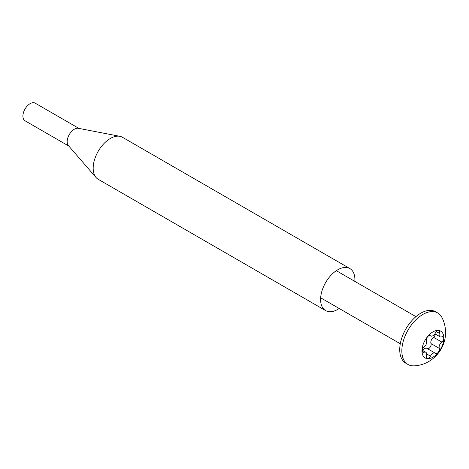 <?xml version="1.0" encoding="UTF-8"?>
<svg xmlns="http://www.w3.org/2000/svg" width="469" height="469" viewBox="0 0 469 469"><rect width="100%" height="100%" fill="white"/><g stroke="black" fill="none" stroke-linecap="round" stroke-linejoin="round"><path stroke-width="0.7" d="M354.845 281.382A24.259 14.006 120 0 0 349.886 268.579A24.259 14.006 120 0 0 337.756 269.781A24.259 14.006 120 0 0 321.904 291.155A24.259 14.006 120 0 0 325.627 310.595A24.259 14.006 120 0 0 337.756 309.393A24.259 14.006 120 0 0 339.198 308.491M349.886 268.579L122.462 137.276A24.259 14.006 120 0 0 119.847 136.309A24.259 14.006 120 0 0 110.332 138.478A24.259 14.006 120 0 0 95.207 157.672A24.259 14.006 120 0 0 96.063 177.517A24.259 14.006 120 0 0 98.203 179.293L325.627 310.595M119.847 136.309L78.358 128.301A10.171 5.874 120 0 0 74.366 129.21A10.171 5.874 120 0 0 68.023 137.259A10.171 5.874 120 0 0 68.38 145.583L96.063 177.517M78.944 128.418L35.181 103.151A10.171 5.874 120 0 0 30.098 103.655A10.171 5.874 120 0 0 23.45 112.619A10.171 5.874 120 0 0 25.009 120.773L68.773 146.035M426.743 354.335A4.467 2.58 -60 0 1 426.538 355.76A3.254 1.882 120 0 0 427.06 358.293A3.254 1.882 120 0 0 430.472 356.112A4.467 2.58 -60 0 1 435.162 353.122A4.467 2.58 -60 0 1 435.384 353.28A3.254 1.882 120 0 0 435.543 353.392A3.254 1.882 120 0 0 438.052 352.518A3.254 1.882 120 0 0 439.476 349.241A3.254 1.882 120 0 0 439.324 348.379A4.467 2.58 -60 0 1 441.78 342.053A3.254 1.882 120 0 0 443.721 338.307A3.254 1.882 120 0 0 443.047 336.812A3.254 1.882 120 0 0 441.78 336.801A4.467 2.58 -60 0 1 440.039 336.777A4.467 2.58 -60 0 1 439.324 333.307A3.254 1.882 120 0 0 439.476 332.269A3.254 1.882 120 0 0 438.802 330.774A3.254 1.882 120 0 0 435.384 332.955A4.467 2.58 -60 0 1 430.694 335.945A4.467 2.58 -60 0 1 430.472 335.792A3.254 1.882 120 0 0 430.313 335.675A3.254 1.882 120 0 0 427.435 336.988A3.254 1.882 120 0 0 426.538 340.687A4.467 2.58 -60 0 1 426.743 341.878A4.467 2.58 -60 0 1 424.082 347.019A3.254 1.882 120 0 0 422.252 349.88A3.254 1.882 120 0 0 422.815 352.254A3.254 1.882 120 0 0 424.082 352.266A4.467 2.58 -60 0 1 425.817 352.289A4.467 2.58 -60 0 1 426.743 354.335M427.529 348.713A3.254 1.882 120 0 0 429.921 347.541A3.254 1.882 120 0 0 431.175 344.451A3.254 1.882 120 0 0 431.023 343.589A4.467 2.58 -60 0 1 433.479 337.258A3.254 1.882 120 0 0 435.373 334.086M421.971 350.859A15.495 8.946 -60 0 1 432.928 331.882A15.495 8.946 -60 0 1 443.885 338.208A15.495 8.946 -60 0 1 432.928 357.185A15.495 8.946 -60 0 1 421.971 350.859M401.833 350.859A29.735 17.171 -60 0 1 414.813 320.937A29.735 17.171 -60 0 1 437.729 312.97A29.735 17.171 -60 0 1 441.974 317.572C444.354 322.262 445.544 327.204 445.55 332.392C445.767 349.405 431.867 365.07 414.104 365.849A29.735 17.171 -60 0 1 407.989 364.472A29.735 17.171 -60 0 1 401.833 350.859M437.729 312.97L435.625 311.75A29.735 17.171 120 0 0 412.708 319.717A29.735 17.171 120 0 0 399.729 349.645A29.735 17.171 120 0 0 405.89 363.258L407.989 364.472M422.669 350.472A4.467 2.58 -60 0 1 426.866 348.332L435.162 353.122M431.023 343.589L439.324 348.379M426.726 353.948L430.472 356.112M433.479 337.258L441.78 342.053M436.352 331.589L439.324 333.307M430.137 335.593L430.472 335.792M422.17 351.164L424.082 352.266M336.314 270.683L415.939 316.651M320.661 297.792L400.286 343.759M434.886 333.805L440.039 336.777M430.032 335.564L430.694 335.945M422.188 350.191L425.817 352.289"/></g></svg>
